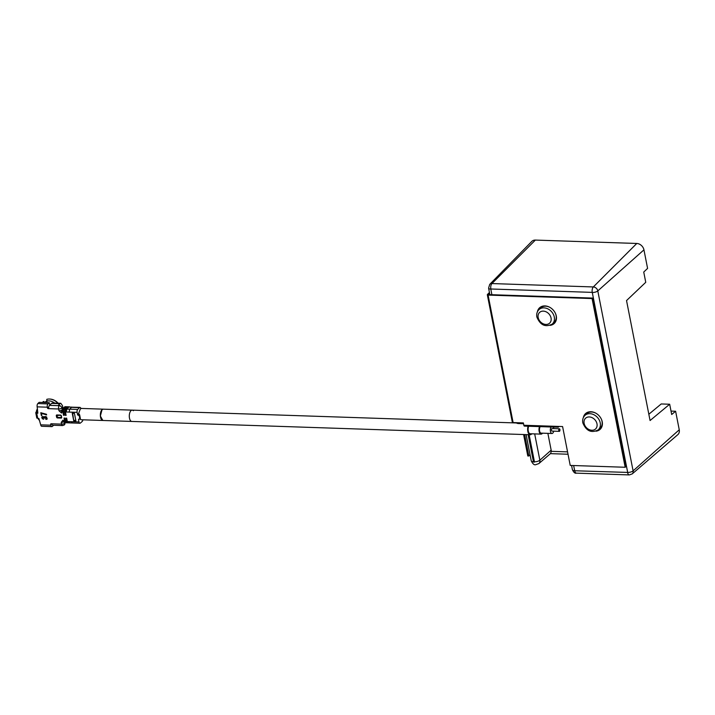 <?xml version="1.0" encoding="UTF-8"?>
<svg xmlns="http://www.w3.org/2000/svg" width="715" height="715" viewBox="0 0 715 715"><rect width="100%" height="100%" fill="white"/><g stroke="black" fill="none" stroke-linecap="round" stroke-linejoin="round"><path stroke-width="1.07" d="M595.818 413.181A9.912 7.838 -133.1 0 0 586.363 413.958L584.736 415.612A9.813 7.758 46.9 0 1 593.665 414.629A9.813 7.758 46.9 0 1 600.243 422.878A9.813 7.758 46.9 0 1 598.151 429.921L599.912 428.41A9.912 7.838 -133.1 0 0 602.021 421.296A9.912 7.838 -133.1 0 0 601.297 419.026M549.871 307.361A9.912 7.838 -133.1 0 0 540.415 308.138L538.797 309.792A9.813 7.758 46.9 0 1 547.726 308.808A9.813 7.758 46.9 0 1 554.295 317.058A9.813 7.758 46.9 0 1 552.212 324.11L553.964 322.599A9.912 7.838 -133.1 0 0 556.073 315.476A9.912 7.838 -133.1 0 0 555.349 313.206M538.851 463.588L535.75 464.678C534.284 465.242 532.782 463.955 531.245 460.818A4.129 1.573 -11.1 0 0 533.453 461.756L534.042 462.274L534.436 461.783A4.129 1.573 -11.1 0 0 539.852 460.219A4.692 3.709 46.9 0 1 538.851 463.588L550.639 453.453L551.256 451.326L567.558 451.871M679.25 429.786A6.81 5.38 46.9 0 1 677.802 434.675L632.194 473.911A4.236 3.352 46.9 0 0 633.097 470.863L679.25 429.786L675.612 411.241L671.019 411.089M573.618 465.537L574.735 470.756L627.681 472.427L592.261 292.381A4.129 1.984 -88.1 0 1 593.325 286.947L636.77 243.466A6.81 5.38 46.9 0 1 643.947 249.848L647.584 268.393L643.741 272.049L645.752 282.309L626.537 300.568L650.069 420.527L669.678 404.234L671.689 414.503L675.612 411.241M648.836 414.244L661.223 403.957L669.678 404.234M592.261 292.381L490.865 288.994A4.129 1.984 -88.1 0 1 491.929 283.56A4.236 3.352 46.9 0 0 489.703 284.4L531.79 241.42A6.81 5.38 46.9 0 1 535.365 240.079L491.929 283.56L593.325 286.947A4.236 3.352 46.9 0 1 597.794 290.916L633.097 470.863A4.129 1.573 168.9 0 1 627.681 472.427M636.77 243.466L535.365 240.079M547.869 433.353L551.158 450.155A5.318 4.21 46.9 0 1 551.256 451.326M542.488 433.174A4.665 2.243 -88.1 0 1 542.059 433.692A4.665 2.243 -88.1 0 1 541.067 434.121A4.665 2.243 -88.1 0 1 539.155 431.476A4.665 2.243 -88.1 0 1 539.521 426.605M551.042 426.989A3.673 1.77 91.9 0 0 550.389 431.038A3.673 1.77 91.9 0 0 551.971 433.496A3.673 1.77 91.9 0 0 552.749 433.156A3.673 1.77 91.9 0 0 553.705 431.154M553.785 428.598A3.673 1.77 91.9 0 0 553.33 427.07M559.559 431.225A1.278 0.617 91.9 0 0 559.943 429.795A1.278 0.617 91.9 0 0 559.38 428.786A1.278 0.617 91.9 0 0 559.103 428.902A1.278 0.617 91.9 0 0 558.728 430.323A1.278 0.617 91.9 0 0 559.291 431.342A1.278 0.617 91.9 0 0 559.559 431.225M559.38 428.786L552.132 428.535A1.278 0.617 91.9 0 0 551.864 428.66A1.278 0.617 91.9 0 0 551.48 430.081A1.278 0.617 91.9 0 0 552.052 431.1L559.291 431.342M131.006 410.651A5.657 2.717 -88.1 0 1 132.203 410.133A5.657 2.717 91.9 0 0 131.006 410.651A5.657 2.717 91.9 0 0 129.326 416.952A5.657 2.717 91.9 0 0 131.828 421.439A5.657 2.717 -88.1 0 1 129.326 416.952A5.657 2.717 -88.1 0 1 131.006 410.651M531.746 433.808A5.657 2.717 -88.1 0 1 531.37 434.228A5.657 2.717 -88.1 0 1 530.173 434.747A5.657 2.717 -88.1 0 1 528.09 426.22M541.067 434.121L530.208 433.755A4.665 2.243 -88.1 0 1 528.287 431.118A4.665 2.243 -88.1 0 1 528.662 426.238M540.174 426.623A3.673 1.77 91.9 0 0 539.53 430.671A3.673 1.77 91.9 0 0 541.103 433.129L551.971 433.496M54.724 403.09A9.912 7.838 -133.1 0 0 48.808 400.865A9.912 7.838 -133.1 0 0 46.368 401.169L44.688 402.536M56.905 415.71L56.565 416.925M57.843 403.197A11.109 8.786 -133.1 0 0 49.487 399.042A11.109 8.786 -133.1 0 0 49.389 399.033A11.109 8.786 -133.1 0 0 46.761 399.345L46.993 401.589M65.458 413.913L65.083 412.01M65.387 421.215L64.779 418.105L64.055 418.06L64.725 421.475L62.956 420.188L61.231 422.368L61.57 424.129L51.212 423.781L51.954 424.361A2.476 1.189 91.9 0 0 52.821 425.237L62.598 425.568A2.476 1.189 -88.1 0 1 61.57 424.129A2.476 0.938 -11.1 0 0 64.851 423.164L64.77 422.726M64.967 411.223L65.628 414.78M82.86 419.803A2.216 1.064 -88.1 0 1 82.216 421.457A2.216 1.064 -88.1 0 1 82.18 421.493L80.348 423.066A2.216 1.064 -88.1 0 1 79.91 423.244A2.216 1.064 -88.1 0 1 78.99 421.957L67.326 421.564A2.208 1.055 91.9 0 0 68.238 422.842L79.91 423.244M73.717 420.929L74.753 420.286M133.365 410.732A5.657 2.717 91.9 0 0 130.228 411.724A5.657 2.717 91.9 0 0 129.487 418.159A5.657 2.717 91.9 0 0 131.846 421.439A5.657 2.717 91.9 0 0 131.846 421.439L102.853 420.474L100.359 415.987L102.039 409.677L103.237 409.168A5.657 2.717 91.9 0 0 102.039 409.677A5.657 2.717 91.9 0 0 100.359 415.987A5.657 2.717 91.9 0 0 102.853 420.474L81.126 419.75L79.883 419.053M132.221 410.133A5.657 2.717 91.9 0 0 132.203 410.133L81.51 408.435L80.312 408.953L78.632 413.502L79.615 414.807M37.412 408.846A9.912 7.838 -133.1 0 0 36.322 411.813L37.493 412.242M46.484 414.262L40.791 412.725L41.327 415.469L41.854 415.487L41.434 413.35L46.618 414.932L46.484 414.262M46.564 414.682L41.434 413.35M41.819 415.308L41.005 412.734M73.717 420.733L75.888 420.804L74.414 413.306L72.242 413.234L73.717 420.733L72.68 413.252M75.888 420.804L74.083 420.384M61.508 417.167L60.775 415.281L56.869 415.522L57.593 417.408L61.213 417.533L61.687 417.354L61.213 415.665M61.392 415.853A0.822 0.652 -133.1 0 0 60.516 415.075L56.896 414.959A0.822 0.652 -133.1 0 0 56.315 415.683L56.61 417.185A0.822 0.652 -133.1 0 0 57.486 417.953L61.106 418.078A0.822 0.652 -133.1 0 0 61.687 417.354M56.315 415.683L56.869 415.522M49.746 405.128L49.272 402.688L47.977 403.904L37.841 403.564A2.476 1.189 91.9 0 0 37.171 406.853L47.315 407.193A2.476 1.189 -88.1 0 1 47.977 403.904M47.315 407.193L47.476 408.015A0.661 0.518 -133.1 0 0 48.173 408.631L48.745 408.095M65.208 422.744L64.851 423.164A2.476 1.957 -133.1 0 1 64.377 424.898L65.226 422.815M65.396 415.352L65.02 411.661A1.546 0.742 -88.1 0 1 65.414 409.632L67.442 407.604L67.317 407.014L65.288 409.043A2.208 1.055 91.9 0 0 64.725 411.938L65.396 415.352L66.12 415.379L65.449 411.965L77.104 412.358A2.216 1.064 -88.1 0 1 77.676 409.445L79.463 407.622A2.216 1.064 -88.1 0 1 79.964 407.389A2.216 1.064 -88.1 0 1 80.572 407.827L81.001 408.515M77.676 409.445L69.704 409.177L71.732 407.112L68.837 407.067L66.808 409.096L66.012 409.069A2.208 1.055 91.9 0 0 65.449 411.965M66.012 409.069L68.041 407.041L68.837 407.067M69.141 407.05L69.114 406.88A2.208 1.055 -88.1 0 1 69.328 406.835A2.208 1.055 -88.1 0 1 69.793 407.085M65.288 409.043L64.136 409.007L66.164 406.978L68.041 407.041M64.136 409.007A2.208 1.055 91.9 0 0 63.564 411.903L64.725 411.938M63.769 409.579L65.44 406.951L63.412 408.98A2.208 1.055 91.9 0 0 62.84 411.876L63.51 415.29L64.234 415.317L63.564 411.903M64.18 415.022L63.135 411.599A1.546 0.742 -88.1 0 1 63.537 409.57M56.86 417.658L57.102 416.711M48.745 408.015L48.245 408.631L58.603 408.98A2.476 1.189 -88.1 0 1 59.265 405.691L49.487 405.369A2.476 1.189 91.9 0 0 48.745 408.015L48.245 408.631L48.745 408.167M51.596 403.394L59.926 403.671L60.802 403.296L52.472 403.019A4.129 1.984 91.9 0 0 51.596 403.394L49.487 405.369M60.802 403.296L62.509 405.691L63.054 408.506M59.926 403.671L58.469 405.137L59.64 405.351L59.265 405.691A2.476 1.957 -133.1 0 1 61.883 408.015A2.476 0.938 168.9 0 1 58.603 408.98L58.952 410.741L61.562 413.064L62.044 411.849L62.84 411.876M62.196 409.624L62.25 407.666L59.64 405.351M62.25 407.666L62.527 409.052M63.412 408.98L62.607 408.953A2.208 1.055 91.9 0 0 62.303 409.4L61.865 410.276A2.476 1.189 91.9 0 0 61.562 413.064M62.303 409.4A2.208 1.055 91.9 0 0 62.044 411.849M62.607 408.953L64.672 406.898A2.208 1.055 91.9 0 1 65.128 406.701L69.328 406.835M64.636 406.924L66.164 406.978M67.326 421.564L66.665 418.15L65.932 418.132L66.602 421.537L65.449 421.501A2.208 1.055 91.9 0 0 66.361 422.78L67.514 422.815A2.208 1.055 -88.1 0 1 66.602 421.537M66.289 418.141L66.897 421.26A1.546 0.742 91.9 0 0 67.505 422.154M77.104 412.358L77.533 414.53A0.822 0.652 -133.1 0 0 78.409 415.308L79.133 415.326L79.865 419.079L80.384 418.597L79.651 414.843L79.133 415.326M79.865 419.079L79.142 419.053A0.822 0.652 -133.1 0 0 78.561 419.776L78.99 421.957M71.017 407.148L79.964 407.389M71.67 407.175L71.741 407.175A2.216 1.064 91.9 0 0 71.491 407.353L79.463 407.622M65.503 420.59L64.582 419.553M56.396 416.067L56.878 415.612M37.922 418.418A9.912 7.838 -133.1 0 0 39.432 420.375M36.948 417.667L37.743 418.418L36.706 413.163L35.92 412.421L36.322 411.813A9.912 7.838 -133.1 0 0 36.259 412.43M37.681 411.536A8.258 6.533 -133.1 0 0 37.448 412.475L37.77 412.483M36.805 418.087L35.75 412.707L37.448 412.475M36.706 413.163L37.841 413.207L37.171 406.853M53.598 425.264L52.392 426.39A2.476 1.189 -88.1 0 1 51.864 426.623A2.476 1.189 -88.1 0 1 50.845 425.184L40.701 424.844L38.878 418.454L37.743 418.418M40.701 424.844A2.476 1.189 91.9 0 0 41.729 426.283L51.864 426.623M51.212 423.781L51.14 423.781A0.661 0.518 -133.1 0 0 50.685 424.361L51.292 423.789M50.685 424.361L50.845 425.184M66.003 422.637A2.208 1.055 -88.1 0 1 65.637 422.753L64.842 422.726A2.208 1.055 -88.1 0 1 64.332 422.431L63.42 421.296A2.476 1.189 -88.1 0 1 62.956 420.188M64.332 422.431A2.208 1.055 -88.1 0 1 63.93 421.448M65.637 422.753A2.208 1.055 -88.1 0 1 64.725 421.475M65.02 421.198A1.546 0.742 91.9 0 0 65.628 422.091M65.449 421.501L64.779 418.087M45.948 418.597L46.788 418.364L46.52 417.265L45.635 416.979L44.884 417.962M47.253 418.865L46.082 419.258L45.983 418.776M44.026 416.702L44.5 417.256L44.705 416.675M42.122 416.72L42.292 418.713L43.561 419.24L42.364 417.399L43.123 417.167L44.696 418.132L45.447 417.158L46.698 417.998L45.894 419.437L47.065 419.044L46.636 416.997L45.376 416.496L44.312 417.435L42.891 416.523L41.935 416.89L41.783 417.801M43.749 419.07L41.971 417.632M44.661 417.953L43.311 416.988L42.471 417.649M49.272 402.688L39.128 402.348L37.841 403.564M58.13 403.206A10.68 8.437 -133.1 0 0 49.961 399.059A10.68 8.437 -133.1 0 0 49.728 399.05M44.634 402.536L43.928 401.526L43.186 401.633A11.109 8.786 -133.1 0 0 42.587 402.465M43.803 402.509L43.186 401.633M45.68 418.695L46.752 419.294M596.051 431.181A10.743 8.491 -133.1 0 0 600.153 429.322A10.743 8.491 -133.1 0 0 602.227 421.805A10.743 8.491 -133.1 0 0 595.193 412.85A10.743 8.491 -133.1 0 0 585.469 413.654A10.743 8.491 -133.1 0 0 583.351 417.632M585.728 413.413A10.743 8.491 -133.1 0 0 584.021 416.47M550.103 325.361A10.743 8.491 -133.1 0 0 554.214 323.511A10.743 8.491 -133.1 0 0 556.279 315.985A10.743 8.491 -133.1 0 0 549.245 307.03A10.743 8.491 -133.1 0 0 539.521 307.834A10.743 8.491 -133.1 0 0 537.403 311.812M539.789 307.602A10.743 8.491 -133.1 0 0 538.082 310.65M625.178 467.261L592.074 298.557L592.592 298.075L625.697 466.779L625.178 467.261L570.221 465.42L562.589 426.56L557.521 426.39A1.448 0.697 91.9 0 0 558.12 427.221A1.448 0.697 91.9 0 0 558.406 427.105L559.175 426.444M524.73 425.979A1.448 0.697 -88.1 0 1 524.444 426.104A1.448 0.697 -88.1 0 1 523.845 425.264L523.38 422.914L513.111 422.565A1.448 0.554 168.9 0 1 512.333 422.243L487.326 294.759A1.448 0.554 -11.1 0 0 488.095 295.089L489.605 293.365M530.056 454.785L528.832 456L527.804 455.982L523.595 434.532M524.622 434.568L528.832 456M487.326 294.759A1.448 0.554 -11.1 0 1 487.46 294.455L489.435 292.498M592.074 298.557L488.095 295.089L513.111 422.565M592.592 298.075L488.613 294.607M551.31 324.771A10.743 8.491 -133.1 0 0 554.465 323.26M597.257 430.582A10.743 8.491 -133.1 0 0 600.412 429.072M584.128 423.387A7.338 5.8 -133.1 0 0 591.868 430.26A7.338 5.8 -133.1 0 0 596.989 423.816A7.338 5.8 -133.1 0 0 589.249 416.943A7.338 5.8 -133.1 0 0 584.128 423.387M538.181 317.567A7.338 5.8 -133.1 0 0 545.92 324.44A7.338 5.8 -133.1 0 0 551.05 317.996A7.338 5.8 -133.1 0 0 543.311 311.123A7.338 5.8 -133.1 0 0 538.181 317.567M528.144 434.684L533.453 461.756M534.436 461.783L529.127 434.711M534.686 433.907L539.852 460.219L551.158 450.155M643.947 249.848L597.794 290.916A4.129 1.573 -11.1 0 1 592.377 292.48M490.865 288.994L490.794 289.092A4.129 1.573 168.9 0 1 488.586 288.154L489.855 294.643M490.794 289.092L491.893 294.714M632.194 473.911L629.316 474.921A4.129 1.984 -88.1 0 1 627.6 472.526M629.316 474.921L576.442 473.151A4.129 1.984 -88.1 0 1 574.735 470.756M576.442 473.151C575.066 473.625 573.725 472.481 572.411 469.719A4.129 1.573 -11.1 0 0 574.619 470.658M515.989 422.663A4.129 4.129 0 0 0 518.411 423.548A4.129 1.984 -88.1 0 1 517.258 422.708M61.213 417.533L61.106 418.078M47.476 408.015L48.843 406.737M62.044 409.927A2.476 0.938 168.9 0 1 58.952 410.741M67.907 407.175L67.353 407.148M69.141 412.09L69.704 409.177L66.808 409.096L66.245 411.992M69.48 422.69L68.131 421.591M72.376 422.797L71.026 421.689M78.409 415.308L79.32 414.45M77.533 414.53L78.632 413.502M78.561 419.776L79.329 419.062M63.849 421.823A2.476 0.938 168.9 0 1 61.231 422.368M558.406 427.105L558.281 426.408M523.845 425.264L557.521 426.39M598.151 429.921C591.323 433.353 586.202 430.984 582.805 422.824C582.305 419.911 582.948 417.506 584.736 415.612M552.212 324.11C545.375 327.542 540.263 325.173 536.858 317.004C536.357 314.1 537.001 311.695 538.797 309.792M531.245 460.818L526.106 434.613M550.425 453.641L568.023 454.231M489.703 284.4L488.586 288.154M571.58 465.465L572.411 469.719M518.411 423.548L523.541 423.718M132.203 410.133L516.436 422.967M131.828 421.439L530.173 434.747M64.377 424.898L62.598 425.568M49.961 399.059L49.487 399.042M558.12 427.221L524.444 426.104"/></g></svg>

